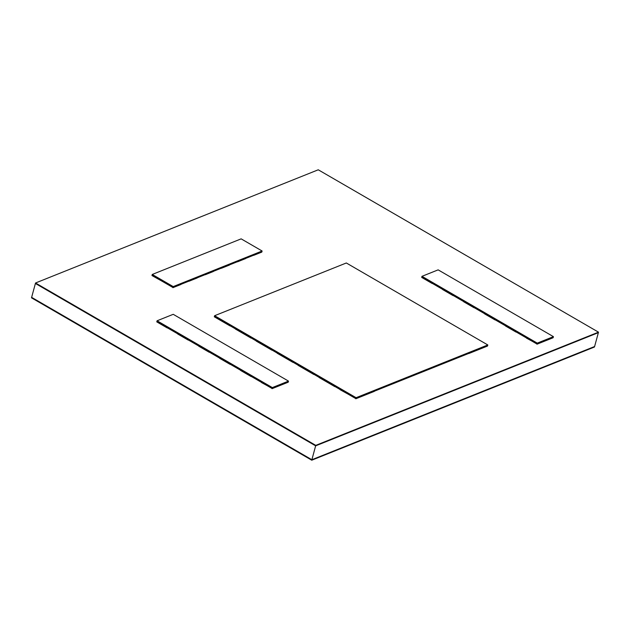 <?xml version="1.0" encoding="UTF-8"?>
<svg xmlns="http://www.w3.org/2000/svg" width="630" height="630" viewBox="0 0 630 630"><rect width="100%" height="100%" fill="white"/><g stroke="black" fill="none" stroke-linecap="round" stroke-linejoin="round"><path stroke-width="0.94" d="M311.748 460.207L594.468 347.012L594.602 346.524L311.874 459.727L311.748 460.207L31.5 297.832L31.634 297.352L311.874 459.727L315.646 445.851L35.398 283.476L31.634 297.352L311.874 459.727L594.602 346.524L598.5 332.168L318.252 169.793L35.532 282.988L315.78 445.363L598.5 332.168M35.532 282.988L35.398 283.476L315.646 445.851L598.366 332.648L315.646 445.851L315.78 445.363M173.219 286.595L262.111 251L241.148 238.857L152.255 274.452L173.219 286.595L172.966 287.524L152.003 275.373L152.255 274.452M262.111 251L261.859 251.929L172.966 287.524M421.982 276.326L537.264 343.122L553.431 336.656L438.149 269.861L421.982 276.326L421.73 277.255L537.012 344.051L553.179 337.578L553.431 336.656M537.264 343.122L537.012 344.051M356.084 397.695L487.809 344.957L346.327 262.978L214.602 315.717L356.084 397.695L355.832 398.625L214.35 316.646L214.602 315.717M487.809 344.957L487.557 345.878L355.832 398.625M157.067 320.788L272.349 387.584L288.509 381.111L173.226 314.315L157.067 320.788L156.815 321.709L272.097 388.505L288.257 382.032L288.509 381.111M272.349 387.584L272.097 388.505M253.732 255.323L261.82 252.087M237.573 261.796L245.653 258.56M230.131 364.376L219.65 358.305M271.947 350.201L256.229 341.098M209.168 352.233L198.694 346.161M250.984 338.058L235.266 328.954M453.127 295.635L442.646 289.564M474.091 307.779L463.609 301.707M495.046 319.922L484.572 313.85M188.213 340.09L177.731 334.018M230.029 325.915L214.302 316.803M516.009 332.065L505.528 325.993M468.933 353.485L487.518 346.043M251.094 376.527L240.613 370.456M292.911 362.352L277.184 353.241M221.414 268.27L229.493 265.033M334.829 386.639L319.111 377.527M272.05 388.671L288.217 382.197M261.576 382.599L272.144 388.348M536.973 344.208L553.132 337.743M526.491 338.137L537.059 343.885M205.246 274.743L213.326 271.506M432.164 283.484L421.69 277.413M167.249 327.947L156.768 321.875M313.866 374.496L298.148 365.384M172.919 287.682L180.999 284.445M151.964 275.538L173.006 287.359M189.087 281.208L197.166 277.972M355.793 398.782L374.377 391.34M340.066 389.679L355.879 398.459"/></g></svg>
